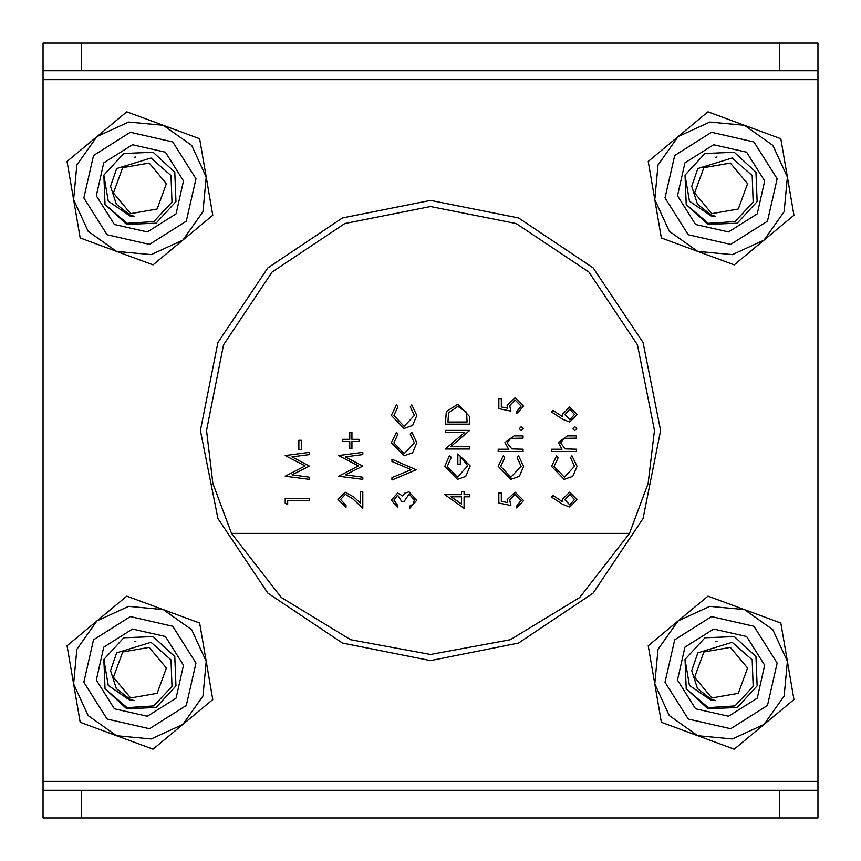 <?xml version="1.0" encoding="UTF-8"?>
<svg xmlns="http://www.w3.org/2000/svg" width="861" height="861" viewBox="0 0 861 861"><rect width="100%" height="100%" fill="white"/><g stroke="black" fill="none" stroke-linecap="round" stroke-linejoin="round"><path stroke-width="1.29" d="M81.494 817.95L817.95 817.95L817.95 70.731L43.05 70.731L43.05 790.269L81.494 790.269L81.494 817.95L43.05 817.95L43.05 790.269M779.506 70.731L779.506 43.05L817.95 43.05L817.95 70.731M779.506 43.05L81.494 43.05L81.494 70.731M81.494 43.05L43.05 43.05L43.05 70.731M779.506 817.95L779.506 790.269L81.494 790.269M779.506 790.269L817.95 790.269M206.511 430.5L212.861 483.462L231.544 533.411L281.299 597.577L350.653 639.777L430.5 654.489L510.347 639.777L579.701 597.577L629.456 533.411L648.139 483.462L654.489 430.5L637.441 344.777L588.892 272.108L516.223 223.559L430.5 206.511L344.777 223.559L272.108 272.108L223.559 344.777L206.511 430.5M200.452 430.5L217.962 518.537L267.836 593.164L342.463 643.038L430.5 660.548L518.537 643.038L593.164 593.164L643.038 518.537L660.548 430.5L643.038 342.463L593.164 267.836L518.537 217.962L430.5 200.452L342.463 217.962L267.836 267.836L217.962 342.463L200.452 430.5M629.456 533.411L231.544 533.411M287.692 504.546L285.206 503.125L285.206 498.648L309.422 498.648L309.422 500.822L287.692 500.822L287.692 504.546M309.422 477.209L309.422 479.394L285.206 476.198L305.074 465.887L285.206 455.598L309.422 452.391L309.422 454.565L291.997 456.89L309.422 466.124L291.954 474.895L309.422 477.209M301.35 449.593L298.864 449.593L298.864 440.283L301.35 440.283L301.35 449.593M340.472 499.552L346.057 505.159L346.057 507.333L337.986 499.445L345.186 492.126L353.871 497.023L360.339 503.082L360.339 491.814L362.825 491.814L362.825 508.27L352.795 498.874L345.379 494.3L340.472 499.552M362.825 477.209L362.825 479.394L338.61 476.198L358.477 465.887L338.61 455.598L362.825 452.391L362.825 454.565L345.401 456.89L362.825 466.124L345.358 474.895L362.825 477.209M349.781 448.656L349.781 441.521L342.646 441.521L342.646 439.347L349.781 439.347L349.781 432.211L351.955 432.211L351.955 439.347L359.091 439.347L359.091 441.521L351.955 441.521L351.955 448.656L349.781 448.656M393.864 500.101L397.588 505.159L397.588 507.333L391.378 500.133L397.674 493.052L402.657 495.882L404.724 493.256L409.029 491.814L416.842 500.198L409.696 508.27L409.696 506.096L413.043 504.202L414.356 500.155L409.233 493.988L404.11 501.436L401.624 501.436L397.664 495.226L393.864 500.101M416.218 469.772L392.003 480.018L392.003 477.694L411.084 469.622L392.003 461.55L392.003 459.214L416.218 469.772M391.378 442.769L396.447 432.211L397.9 434.105L393.864 442.909L404.132 453.629L414.356 442.758L410.32 434.105L411.762 432.211L416.842 442.748L412.602 452.735L403.97 455.803L391.378 442.769M391.378 415.454L396.447 404.885L397.9 406.79L393.864 415.583L404.132 426.313L414.356 415.443L410.32 406.79L411.762 404.885L416.842 415.422L412.602 425.409L403.97 428.487L391.378 415.454M464.025 508.27L444.782 494.612L461.55 494.612L461.55 491.814L464.025 491.814L464.025 494.612L469.622 494.612L469.622 496.786L464.025 496.786L464.025 508.27M461.55 503.997L461.55 496.786L451.024 496.786L461.55 503.997M444.782 466.371L449.539 455.491L451.304 457.352L447.268 466.447L457.406 477.22L467.76 465.747L460.301 456.115L460.301 464.187L457.815 464.187L457.815 453.941L470.235 465.941L465.661 476.424L457.503 479.394L444.782 466.371M469.622 446.794L469.622 448.968L445.406 448.968L464.456 432.513L445.406 432.513L445.406 430.349L469.622 430.349L450.604 446.794L469.622 446.794M469.622 416.627L469.622 424.139L445.406 424.139L446.278 411.558L457.815 404.272L469.622 416.627M467.136 421.965L466.522 412.258L457.815 406.435L448.559 412.817L447.881 421.965L467.136 421.965M498.799 502.996L498.799 493.052L501.285 493.052L501.285 501.296L507.656 502.598L507.183 499.746L515.104 492.126L523.639 500.575L516.804 507.958L516.804 505.784L521.153 500.445L515.007 494.3L509.669 500.144L510.907 505.472L498.799 502.996M498.175 466.371L503.244 455.803L504.697 457.708L500.661 466.501L510.928 477.22L521.153 466.35L517.117 457.708L518.559 455.803L523.639 466.339L519.398 476.327L510.767 479.394L498.175 466.371M523.014 451.455L498.175 451.455L498.175 449.281L508.657 449.281L505.009 442.554L513.974 435.935L523.014 435.935L523.014 438.109L510.67 438.357L507.183 442.931L511.864 448.947L523.014 449.281L523.014 451.455M521.303 430.651L519.291 428.638L521.303 426.615L523.327 428.638L521.303 430.651M498.799 408.609L498.799 398.675L501.285 398.675L501.285 406.919L507.656 408.222L507.183 405.37L515.104 397.75L523.639 406.188L516.804 413.581L516.804 411.407L521.153 406.069L515.007 399.924L509.669 405.757L510.907 411.095L498.799 408.609M562.631 504.32L551.578 497.088L552.891 495.419L562.674 501.823L562.448 499.305L569.616 492.126L577.031 499.692L569.659 507.032L562.631 504.32M564.924 499.767L569.745 504.858L574.556 499.574L569.745 494.3L564.924 499.767M551.578 466.371L556.647 455.803L558.1 457.708L554.064 466.501L564.332 477.22L574.556 466.35L570.52 457.708L571.952 455.803L577.031 466.339L572.802 476.327L564.17 479.394L551.578 466.371M576.418 451.455L551.578 451.455L551.578 449.281L562.061 449.281L558.412 442.554L567.377 435.935L576.418 435.935L576.418 438.109L564.063 438.357L560.586 442.931L565.268 448.947L576.418 449.281L576.418 451.455M574.707 430.651L572.694 428.638L574.707 426.615L576.73 428.638L574.707 430.651M562.631 419.253L551.578 412.032L552.891 410.353L562.674 416.756L562.448 414.249L569.616 407.059L577.031 414.625L569.659 421.965L562.631 419.253M564.924 414.701L569.745 419.791L574.556 414.507L569.745 409.233L564.924 414.701M149.168 647.386L122.66 652.003L113.404 677.273L130.657 697.927L157.165 693.309L166.421 668.039L149.168 647.386M151.041 642.284L116.719 652.907L110.499 670.644L116.31 688.542L130.129 699.38L134.456 700.585L129.817 700.208L108.249 685.485L103.815 659.44L123.736 637.786L153.129 636.559L174.783 656.48L176.01 685.873L156.089 707.527L126.696 708.754L105.042 688.832L103.815 659.44L123.736 637.786L153.129 636.559L174.783 656.48L176.01 685.873L156.089 707.527L126.696 708.754L105.042 688.832L127.116 707.613L153.764 705.955L171.942 686.443L170.995 659.817L151.041 642.284M153.129 636.559L123.736 637.786L103.815 659.44L123.736 637.786L153.129 636.559L174.783 656.48L176.01 685.873L156.089 707.527L126.696 708.754L105.042 688.832M130.162 699.39L116.332 688.585L130.162 699.39M147.371 716.255L114.362 708.764L96.314 680.115L103.804 647.106L132.454 629.057L165.463 636.548L183.511 665.198L176.021 698.206L147.371 716.255M182.898 724.413L151.256 738.964L116.59 735.757L80.159 722.293L73.605 684L76.812 649.334L96.927 620.899L128.569 606.348L163.235 609.556L191.669 629.671L206.22 661.313L203.013 695.979L182.898 724.413L153.021 749.221L116.59 735.757L88.156 715.642L73.605 684L67.05 645.718L126.804 596.092L199.666 623.02L212.775 699.595L182.898 724.413M135.855 641.316L134.585 641.51M730.343 647.386L703.835 652.003L694.579 677.273L711.832 697.927L738.34 693.309L747.596 668.039L730.343 647.386M732.216 642.284L697.894 652.907L691.674 670.644L697.485 688.542L711.304 699.38L715.631 700.585L710.992 700.208L689.424 685.485L684.99 659.44L704.911 637.786L734.304 636.559L755.958 656.48L757.185 685.873L737.264 707.527L707.871 708.754L686.217 688.832L684.99 659.44L704.911 637.786L734.304 636.559L755.958 656.48L757.185 685.873L737.264 707.527L707.871 708.754L686.217 688.832L708.291 707.613L734.939 705.955L753.117 686.443L752.17 659.817L732.216 642.284M734.304 636.559L704.911 637.786L684.99 659.44L704.911 637.786L734.304 636.559L755.958 656.48L757.185 685.873L737.264 707.527L707.871 708.754L686.217 688.832M711.337 699.39L697.507 688.585L711.337 699.39M730.343 163.073L703.835 167.691L694.579 192.961L711.832 213.614L738.34 208.997L747.596 183.727L730.343 163.073M732.216 157.972L697.894 168.595L691.674 186.331L697.485 204.229L711.304 215.067L715.631 216.272L710.992 215.896L689.424 201.173L684.99 175.127L704.911 153.473L734.304 152.246L755.958 172.168L757.185 201.56L737.264 223.214L707.871 224.441L686.217 204.52L684.99 175.127L704.911 153.473L734.304 152.246L755.958 172.168L757.185 201.56L737.264 223.214L707.871 224.441L686.217 204.52L708.291 223.3L734.939 221.643L753.117 202.131L752.17 175.504L732.216 157.972M734.304 152.246L704.911 153.473L684.99 175.127L704.911 153.473L734.304 152.246L755.958 172.168L757.185 201.56L737.264 223.214L707.871 224.441L686.217 204.52M697.507 204.272L711.304 215.067M149.168 163.073L122.66 167.691L113.404 192.961L130.657 213.614L157.165 208.997L166.421 183.727L149.168 163.073M151.041 157.972L116.719 168.595L110.499 186.331L116.31 204.229L130.129 215.067L134.456 216.272L129.817 215.896L108.249 201.173L103.815 175.127L123.736 153.473L153.129 152.246L174.783 172.168L176.01 201.56L156.089 223.214L126.696 224.441L105.042 204.52L103.815 175.127L123.736 153.473L153.129 152.246L174.783 172.168L176.01 201.56L156.089 223.214L126.696 224.441L105.042 204.52L127.116 223.3L153.764 221.643L171.942 202.131L170.995 175.504L151.041 157.972M153.129 152.246L123.736 153.473L103.815 175.127L123.736 153.473L153.129 152.246L174.783 172.168L176.01 201.56L156.089 223.214L126.696 224.441L105.042 204.52M130.162 215.078L116.332 204.272L130.162 215.078M147.371 231.943L114.362 224.452L96.314 195.802L103.804 162.794L132.454 144.745L165.463 152.236L183.511 180.885L176.021 213.894L147.371 231.943M182.898 240.101L151.256 254.652L116.59 251.444L80.159 237.98L73.605 199.687L76.812 165.021L96.927 136.587L128.569 122.036L163.235 125.243L191.669 145.358L206.22 177L203.013 211.666L182.898 240.101L153.021 264.908L116.59 251.444L88.156 231.329L73.605 199.687L67.05 161.405L126.804 111.779L199.666 138.707L212.775 215.282L182.898 240.101M135.855 157.003L134.585 157.197M728.546 231.943L695.537 224.452L677.489 195.802L684.979 162.794L713.629 144.745L746.638 152.236L764.686 180.885L757.196 213.894L728.546 231.943M764.073 240.101L732.431 254.652L697.765 251.444L661.334 237.98L654.78 199.687L657.987 165.021L678.102 136.587L709.744 122.036L744.41 125.243L772.844 145.358L787.395 177L784.188 211.666L764.073 240.101L734.196 264.908L697.765 251.444L669.331 231.329L654.78 199.687L648.225 161.405L707.979 111.779L780.841 138.707L793.95 215.282L764.073 240.101M717.03 157.003L715.76 157.197M728.546 716.255L695.537 708.764L677.489 680.115L684.979 647.106L713.629 629.057L746.638 636.548L764.686 665.198L757.196 698.206L728.546 716.255M764.073 724.413L732.431 738.964L697.765 735.757L661.334 722.293L654.78 684L657.987 649.334L678.102 620.899L709.744 606.348L744.41 609.556L772.844 629.671L787.395 661.313L784.188 695.979L764.073 724.413L734.196 749.221L697.765 735.757L669.331 715.642L654.78 684L648.225 645.718L707.979 596.092L780.841 623.02L793.95 699.595L764.073 724.413M717.03 641.316L715.76 641.51M817.95 781.357L43.05 781.357M817.95 79.642L43.05 79.642M130.323 616.605L172.76 626.238L195.964 663.067L186.331 705.503L149.502 728.707L107.065 719.075L83.861 682.246L93.494 639.809L130.323 616.605M130.323 132.293L172.76 141.925L195.964 178.754L186.331 221.191L149.502 244.395L107.065 234.762L83.861 197.933L93.494 155.497L130.323 132.293M711.498 132.293L753.935 141.925L777.139 178.754L767.506 221.191L730.677 244.395L688.24 234.762L665.036 197.933L674.669 155.497L711.498 132.293M711.498 616.605L753.935 626.238L777.139 663.067L767.506 705.503L730.677 728.707L688.24 719.075L665.036 682.246L674.669 639.809L711.498 616.605"/></g></svg>
